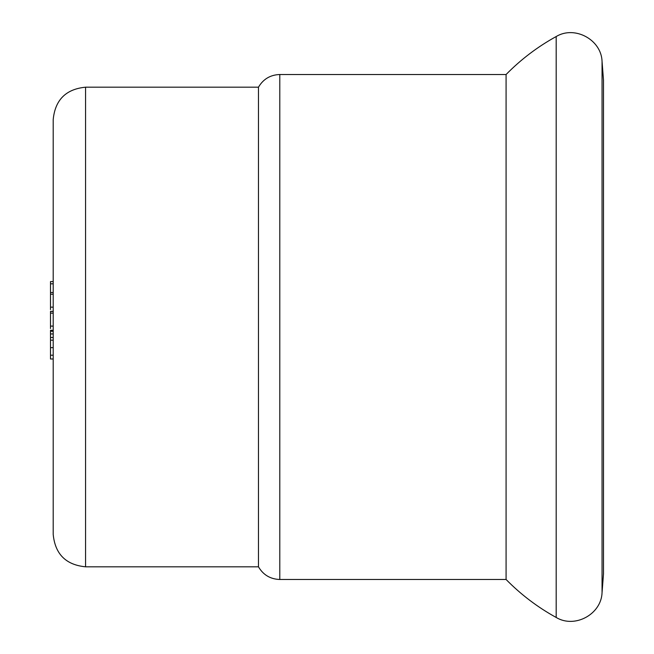 <?xml version="1.0" encoding="UTF-8"?>
<svg xmlns="http://www.w3.org/2000/svg" width="654" height="654" viewBox="0 0 654 654"><rect width="100%" height="100%" fill="white"/><g stroke="black" fill="none" stroke-linecap="round" stroke-linejoin="round"><path stroke-width="0.98" d="M279.789 579.485L279.789 74.515L506.082 74.515L506.082 579.485L279.789 579.485C270.372 579.158 263.26 574.931 258.469 566.814L85.568 566.814C65.907 564.893 55.124 554.101 53.203 534.441L53.203 119.559C55.124 99.898 65.915 89.108 85.568 87.186L85.568 566.814M53.203 347.642L50.505 347.642L50.505 337.742M53.203 358.972L50.505 359.005L50.505 347.642M53.203 331.177L50.505 331.177L50.505 330.303L53.203 330.303M53.203 331.341L50.505 331.177M53.203 337.505L50.505 337.505L50.505 331.341M50.505 328.529L50.505 311.361L53.203 311.361M50.505 293.311L50.505 281.661M50.505 309.587L50.505 292.518L53.203 292.518M85.568 87.186L258.469 87.186L258.469 566.814M602.056 592.647L602.056 61.353L603.495 80.18L603.495 573.82L602.056 592.647C601.32 614.327 574.752 628.715 556.186 617.466L556.186 36.534C537.629 46.745 520.927 59.408 506.082 74.515M53.203 355.196L50.505 355.196M53.203 333.949L50.505 333.949M53.203 340.178L50.505 340.178M53.203 313.152L50.505 313.152M53.203 326.101L50.505 326.101M53.203 283.811L50.505 283.811M53.203 294.218L50.505 294.218M53.203 307.159L50.505 307.159M556.186 617.466C537.629 607.255 520.927 594.592 506.082 579.485M53.203 359.005L50.505 359.005M53.203 311.459L50.505 311.459M53.203 281.588L50.505 281.588M279.789 74.515C270.372 74.842 263.26 79.069 258.469 87.186M602.056 61.353C601.32 39.673 574.752 25.285 556.186 36.534"/></g></svg>
